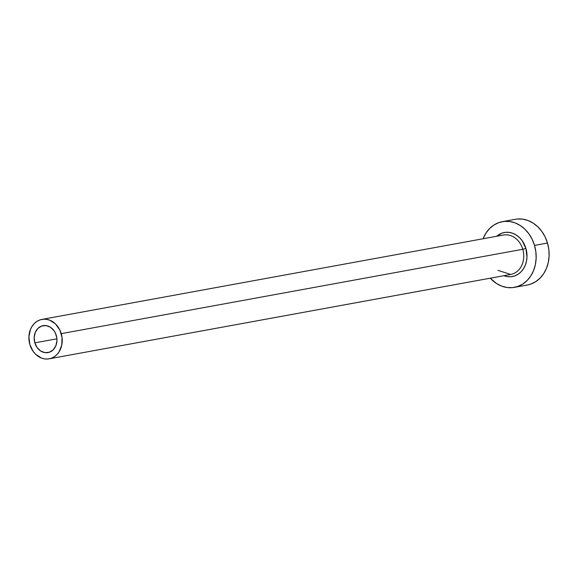 <?xml version="1.0" encoding="UTF-8"?>
<svg xmlns="http://www.w3.org/2000/svg" width="578" height="578" viewBox="0 0 578 578"><rect width="100%" height="100%" fill="white"/><g stroke="black" fill="none" stroke-linecap="round" stroke-linejoin="round"><path stroke-width="0.87" d="M56.283 335.377A13.691 11.314 79.6 0 1 48.017 352.58A13.691 11.314 79.6 0 1 34.832 342.841L56.911 338.802L34.832 342.841L34.174 337.538L35.251 332.48L37.895 328.434L41.703 326.006L46.103 325.58L50.416 327.206L53.992 330.652L55.322 332.892L56.832 338.007L56.94 340.68L55.871 345.738L53.227 349.784L49.412 352.212L45.019 352.638L40.698 351.012L37.129 347.566L34.832 342.841A13.691 11.314 79.6 0 1 43.097 325.638A13.691 11.314 79.6 0 1 56.283 335.377M511.125 274.369A20.035 16.552 -100.4 0 0 522.772 249.284L525.901 248.41A22.376 18.482 79.6 0 1 522.201 270.511A22.376 18.482 79.6 0 1 503.886 275.699L507.491 276.616L511.14 276.696L514.68 275.916L517.975 274.319L520.908 271.956L523.35 268.922L525.221 265.338L526.45 261.335L526.977 257.073L525.901 248.41L522.772 249.284A20.035 16.552 -100.4 0 0 503.481 235.029L41.956 319.396A20.035 16.552 79.6 0 1 61.254 333.651L522.772 249.284L61.254 333.651A20.035 16.552 79.6 0 1 49.159 358.822A20.035 16.552 79.6 0 1 29.868 344.567A20.035 16.552 79.6 0 1 41.956 319.396M514.384 287.36L527.338 284.99A33.394 27.585 -100.4 0 0 547.489 243.042A33.394 27.585 -100.4 0 0 515.33 219.286L502.369 221.656A33.394 27.585 79.6 0 1 534.534 245.412L547.489 243.042L534.534 245.412A33.394 27.585 79.6 0 1 514.384 287.36A33.394 27.585 79.6 0 1 490.267 278.184L496.531 283.531L501.668 286.132L507.058 287.512L512.498 287.62L517.78 286.464L522.707 284.073L527.078 280.547L530.727 276.024L533.523 270.67L535.351 264.695L536.138 258.33L535.864 251.82L534.534 245.412L532.194 239.35L528.942 233.873L524.903 229.191L520.222 225.478L515.092 222.884L509.695 221.504L504.254 221.388L498.973 222.552L494.053 224.943L489.682 228.462L486.026 232.992L483.064 238.765A33.394 27.585 79.6 0 1 502.369 221.656M496.683 236.272L502.072 233.1L505.613 232.32L509.261 232.392L512.874 233.317L516.313 235.058L519.449 237.544L522.158 240.686L525.901 248.41A22.376 18.482 79.6 0 0 496.683 236.272M527.223 285.012L530.741 284.094L535.662 281.703L540.033 278.177L543.688 273.654L546.485 268.3L548.312 262.325L549.1 255.967L548.825 249.45L547.489 243.042L545.155 236.98L541.904 231.503L537.858 226.822L533.183 223.108L528.046 220.514L522.657 219.134L517.216 219.026M497.961 270.331L510.685 274.456A20.035 16.552 -100.4 0 0 522.772 249.284A20.035 16.552 -100.4 0 0 503.033 235.123M29.868 344.567L33.221 351.489L35.648 354.3L41.529 358.085L44.766 358.909L48.032 358.974L51.204 358.281L54.151 356.85L56.774 354.733L58.97 352.016L61.745 345.225L62.048 337.494L59.852 330.016L55.474 323.918L49.585 320.133L46.348 319.309L43.083 319.237L39.918 319.937L36.963 321.368L34.34 323.485L32.144 326.202L30.468 329.409L28.9 336.815L29.868 344.567M510.685 274.456L49.159 358.822"/></g></svg>
